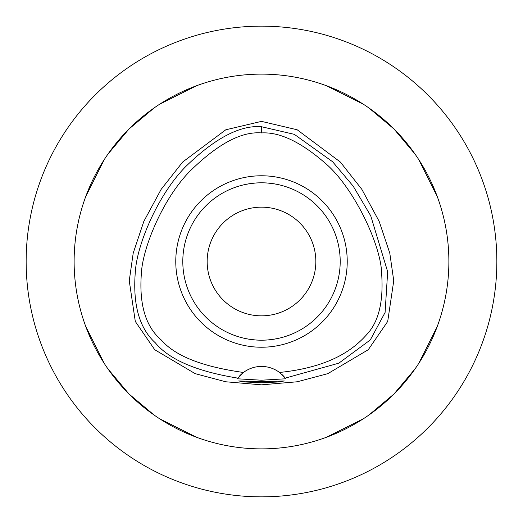 <?xml version="1.0" encoding="UTF-8"?>
<svg xmlns="http://www.w3.org/2000/svg" width="523" height="523" viewBox="0 0 523 523"><rect width="100%" height="100%" fill="white"/><g stroke="black" fill="none" stroke-linecap="round" stroke-linejoin="round"><path stroke-width="0.78" d="M279.537 372.468A29.981 29.981 0 0 0 243.463 372.468C202.493 366.78 175.14 355.993 161.404 340.113C145.74 326.803 139.059 304.726 141.347 273.862C142.354 248.785 162.222 199.727 189.202 171.956C217.137 144.256 241.24 131.247 261.5 132.934C279.432 131.855 300.483 141.772 324.652 162.692C353.738 186.927 381.391 245.686 381.653 273.908C383.588 301.863 378.587 322.109 366.649 334.648C351.959 351.279 327.653 367.447 279.537 372.468L285.748 378.783L261.5 380.208L237.252 378.783A29.981 29.981 0 0 1 237.416 378.56M261.5 175.774A85.726 85.726 0 0 0 175.774 261.5A85.726 85.726 0 0 0 261.5 347.226A85.726 85.726 0 0 0 347.226 261.5A85.726 85.726 0 0 0 261.5 175.774M239.488 376.063A29.981 29.981 0 0 1 243.463 372.468L237.749 378.116A29.981 29.981 0 0 1 237.775 378.09M281.57 374.141A29.981 29.981 0 0 1 285.251 378.116L338.812 363.178L370.291 339.95L385.091 312.479L387.667 271.751L370.742 215.829L353.149 186.096L332.621 161.751L294.338 134.352L261.5 126.723L261.5 132.934M261.5 126.723C240.083 124.951 214.79 138.268 185.632 166.674C157.985 194.654 136.974 244.457 135.339 271.725C132.652 304.615 139.321 328.313 155.338 342.82C169.223 359.654 196.694 371.422 237.749 378.116L237.252 378.783M261.5 381.64L238.638 380.96L245.326 381.993L261.5 382.784L277.641 381.993L284.362 380.96L261.5 381.64M261.5 121.375L225.792 129.789L182.638 162.045L161.11 189.418L143.838 221.379L133.215 253.086L129.253 280.759L135.3 321.455L154.723 349.717L195.138 373.631L225.818 381.783L261.5 384.836L297.169 381.783L327.843 373.638L368.257 349.73L387.706 321.442L393.747 280.753L389.779 253.073L379.155 221.36L361.877 189.398L340.349 162.032L297.201 129.789L261.5 121.375M261.5 448.878A187.378 187.378 0 0 1 74.122 261.5A187.378 187.378 0 0 1 261.5 74.122A187.378 187.378 0 0 1 448.878 261.5A187.378 187.378 0 0 1 261.5 448.878M196.694 85.68L159.692 104.188M154.18 107.895L129.004 129.004L107.895 154.18M104.188 159.692L85.68 196.694M85.68 326.306L104.188 363.308M107.895 368.82L129.004 393.996L154.18 415.105M159.692 418.812L196.694 437.32M326.306 437.32L363.308 418.812M368.82 415.105L393.996 393.996L415.105 368.82M418.812 363.308L437.32 326.306M437.32 196.694L418.812 159.692M415.105 154.18L393.996 129.004L368.82 107.895M363.308 104.188L326.306 85.68M261.5 496.85A235.35 235.35 0 0 1 26.15 261.5A235.35 235.35 0 0 1 261.5 26.15A235.35 235.35 0 0 1 496.85 261.5A235.35 235.35 0 0 1 261.5 496.85M261.5 207.16A54.34 54.34 0 0 0 207.16 261.5A54.34 54.34 0 0 0 261.5 315.84A54.34 54.34 0 0 0 315.84 261.5A54.34 54.34 0 0 0 261.5 207.16M273.124 183.665L276.935 184.331M280.89 185.227L281.289 185.332M277.778 184.501L274.497 183.88M272.98 183.638L267.397 183.024M267.338 339.983L272.816 339.381M273.117 339.335L277.602 338.531M280.903 337.773L281.289 337.668M277.778 338.499L276.948 338.669M272.98 339.355L267.475 339.97M255.662 183.017L250.184 183.619M249.87 183.665L245.392 184.469M242.103 185.227L241.711 185.332M245.222 184.501L246.072 184.325M250.02 183.638L255.603 183.024M249.883 339.335L246.045 338.669M242.103 337.773L241.711 337.668M245.222 338.499L248.497 339.12M250.02 339.355L255.603 339.976M261.5 340.198A78.698 78.698 0 0 0 340.198 261.5A78.698 78.698 0 0 0 261.5 182.802A78.698 78.698 0 0 0 182.802 261.5A78.698 78.698 0 0 0 261.5 340.198"/></g></svg>
